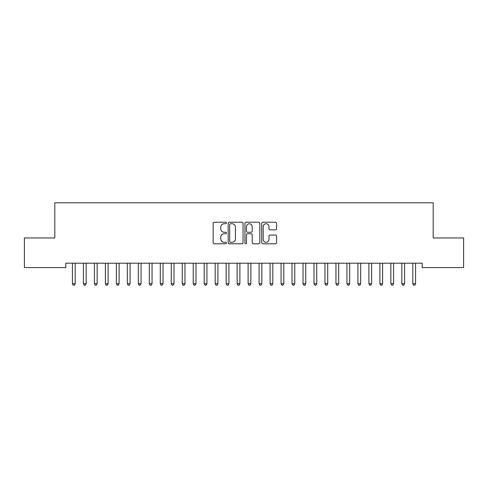 <?xml version="1.0" encoding="UTF-8"?>
<svg xmlns="http://www.w3.org/2000/svg" width="488" height="488" viewBox="0 0 488 488"><rect width="100%" height="100%" fill="white"/><g stroke="black" fill="none" stroke-linecap="round" stroke-linejoin="round"><path stroke-width="0.73" d="M226.432 222.986A0.756 0.756 0 0 0 225.676 222.229L214.226 222.229A1.08 1.08 0 0 0 213.146 223.309L213.146 242.707A1.08 1.08 0 0 0 214.226 243.786L225.676 243.786A0.756 0.756 0 0 0 226.432 243.03A0.756 0.756 0 0 0 225.676 242.28L224.193 242.28A3.447 3.447 0 0 1 220.747 238.827L220.747 237.211A3.447 3.447 0 0 1 224.193 233.764L225.676 233.764A0.756 0.756 0 0 0 226.432 233.008A0.756 0.756 0 0 0 225.676 232.257L224.193 232.257A3.447 3.447 0 0 1 220.747 228.805L220.747 227.188A3.447 3.447 0 0 1 224.193 223.742L225.676 223.742A0.756 0.756 0 0 0 226.432 222.986M275.5 229.83A1.08 1.08 0 0 0 276.574 228.75L276.574 223.309A1.08 1.08 0 0 0 275.5 222.229L262.782 222.229A1.08 1.08 0 0 0 261.702 223.309L261.702 242.707A1.08 1.08 0 0 0 262.782 243.786L275.5 243.786A1.08 1.08 0 0 0 276.574 242.707L276.574 236.137A1.08 1.08 0 0 0 275.5 235.057L270.053 235.057A1.08 1.08 0 0 0 268.979 236.137L268.979 239.394A2.885 2.885 0 0 1 266.094 242.28A2.885 2.885 0 0 1 263.209 239.394L263.209 226.621A2.885 2.885 0 0 1 266.094 223.742A2.885 2.885 0 0 1 268.979 226.621L268.979 228.75A1.08 1.08 0 0 0 270.053 229.83L275.5 229.83M422.205 263.203L65.795 263.203L65.795 267.595L24.4 267.595L24.4 237.949L54.815 237.949L54.815 202.813L433.185 202.813L433.185 237.949L463.6 237.949L463.6 267.595L422.205 267.595L422.205 263.203M243.054 223.309A1.08 1.08 0 0 0 241.981 222.229L229.262 222.229A1.08 1.08 0 0 0 228.183 223.309L228.183 242.707A1.08 1.08 0 0 0 229.262 243.786L241.981 243.786A1.08 1.08 0 0 0 243.054 242.707L243.054 223.309M246.019 222.229L258.738 222.229A1.08 1.08 0 0 1 259.817 223.309L259.817 242.707A1.08 1.08 0 0 1 258.738 243.786L253.296 243.786A1.08 1.08 0 0 1 252.217 242.707L252.217 234.844A1.08 1.08 0 0 0 251.143 233.764L247.532 233.764A1.08 1.08 0 0 0 246.452 234.844L246.452 243.03A0.756 0.756 0 0 1 245.696 243.786A0.756 0.756 0 0 1 244.946 243.03L244.946 223.309A1.08 1.08 0 0 1 246.019 222.229M230.446 223.742A0.756 0.756 0 0 0 229.696 224.492L229.696 241.523A0.756 0.756 0 0 0 230.446 242.28L232.007 242.28A3.447 3.447 0 0 0 235.46 238.827L235.46 227.188A3.447 3.447 0 0 0 232.007 223.742L230.446 223.742M252.217 226.676A2.885 2.885 0 0 0 249.338 223.797A2.885 2.885 0 0 0 246.452 226.676L246.452 231.178A1.08 1.08 0 0 0 247.532 232.257L251.143 232.257A1.08 1.08 0 0 0 252.217 231.178L252.217 226.676M72.358 263.368A1.098 1.098 -179.5 0 1 72.438 263.776A1.098 1.098 179.5 0 0 72.358 263.368L72.291 263.203M75.329 263.203L75.262 263.368A1.098 1.098 179.5 0 0 75.183 263.776L75.183 283.76L72.438 283.76L72.438 263.776M75.183 283.76L74.359 285.187L73.261 285.187L72.438 283.76M83.338 263.368A1.098 1.098 -179.5 0 1 83.418 263.776A1.098 1.098 179.5 0 0 83.338 263.368L83.271 263.203M94.318 263.368A1.098 1.098 -179.5 0 1 94.397 263.776A1.098 1.098 179.5 0 0 94.318 263.368L94.251 263.203M86.309 263.203L86.242 263.368A1.098 1.098 179.5 0 0 86.162 263.776L86.162 283.76L83.418 283.76L83.418 263.776M86.162 283.76L85.339 285.187L84.241 285.187L83.418 283.76M97.289 263.203L97.222 263.368A1.098 1.098 179.5 0 0 97.142 263.776L97.142 283.76L94.397 283.76L94.397 263.776M97.142 283.76L96.319 285.187L95.221 285.187L94.397 283.76M105.298 263.368A1.098 1.098 -179.5 0 1 105.377 263.776A1.098 1.098 179.5 0 0 105.298 263.368L105.231 263.203M116.278 263.368A1.098 1.098 -179.5 0 1 116.358 263.776A1.098 1.098 179.5 0 0 116.278 263.368L116.211 263.203M108.269 263.203L108.202 263.368A1.098 1.098 179.5 0 0 108.123 263.776L108.123 283.76L105.377 283.76L105.377 263.776M108.123 283.76L107.299 285.187L106.201 285.187L105.377 283.76M119.249 263.203L119.182 263.368A1.098 1.098 179.5 0 0 119.102 263.776L119.102 283.76L116.358 283.76L116.358 263.776M119.102 283.76L118.279 285.187L117.181 285.187L116.358 283.76M127.258 263.368A1.098 1.098 -179.5 0 1 127.337 263.776A1.098 1.098 179.5 0 0 127.258 263.368L127.191 263.203M130.229 263.203L130.162 263.368A1.098 1.098 179.5 0 0 130.083 263.776L130.083 283.76L127.337 283.76L127.337 263.776M130.083 283.76L129.259 285.187L128.161 285.187L127.337 283.76M138.238 263.368A1.098 1.098 -179.5 0 1 138.317 263.776A1.098 1.098 179.5 0 0 138.238 263.368L138.171 263.203M141.209 263.203L141.142 263.368A1.098 1.098 179.5 0 0 141.062 263.776L141.062 283.76L138.317 283.76L138.317 263.776M141.062 283.76L140.239 285.187L139.141 285.187L138.317 283.76M149.218 263.368A1.098 1.098 -179.5 0 1 149.297 263.776A1.098 1.098 179.5 0 0 149.218 263.368L149.151 263.203M152.189 263.203L152.122 263.368A1.098 1.098 179.5 0 0 152.042 263.776L152.042 283.76L149.297 283.76L149.297 263.776M152.042 283.76L151.219 285.187L150.121 285.187L149.297 283.76M160.198 263.368A1.098 1.098 -179.5 0 1 160.278 263.776A1.098 1.098 179.5 0 0 160.198 263.368L160.131 263.203M163.169 263.203L163.102 263.368A1.098 1.098 179.5 0 0 163.023 263.776L163.023 283.76L160.278 283.76L160.278 263.776M163.023 283.76L162.199 285.187L161.101 285.187L160.278 283.76M171.178 263.368A1.098 1.098 -179.5 0 1 171.257 263.776A1.098 1.098 179.5 0 0 171.178 263.368L171.111 263.203M174.149 263.203L174.082 263.368A1.098 1.098 179.5 0 0 174.002 263.776L174.002 283.76L171.257 283.76L171.257 263.776M174.002 283.76L173.179 285.187L172.081 285.187L171.257 283.76M182.158 263.368A1.098 1.098 -179.5 0 1 182.237 263.776A1.098 1.098 179.5 0 0 182.158 263.368L182.091 263.203M185.129 263.203L185.062 263.368A1.098 1.098 179.5 0 0 184.982 263.776L184.982 283.76L182.237 283.76L182.237 263.776M184.982 283.76L184.159 285.187L183.061 285.187L182.237 283.76M193.138 263.368A1.098 1.098 -179.5 0 1 193.218 263.776A1.098 1.098 179.5 0 0 193.138 263.368L193.071 263.203M196.109 263.203L196.042 263.368A1.098 1.098 179.5 0 0 195.963 263.776L195.963 283.76L193.218 283.76L193.218 263.776M195.963 283.76L195.139 285.187L194.041 285.187L193.218 283.76M204.118 263.368A1.098 1.098 -179.5 0 1 204.197 263.776A1.098 1.098 179.5 0 0 204.118 263.368L204.051 263.203M207.089 263.203L207.022 263.368A1.098 1.098 179.5 0 0 206.942 263.776L206.942 283.76L204.197 283.76L204.197 263.776M206.942 283.76L206.119 285.187L205.021 285.187L204.197 283.76M215.098 263.368A1.098 1.098 -179.5 0 1 215.178 263.776A1.098 1.098 179.5 0 0 215.098 263.368L215.031 263.203M218.069 263.203L218.002 263.368A1.098 1.098 179.5 0 0 217.922 263.776L217.922 283.76L215.178 283.76L215.178 263.776M217.922 283.76L217.099 285.187L216.001 285.187L215.178 283.76M226.078 263.368A1.098 1.098 -179.5 0 1 226.157 263.776A1.098 1.098 179.5 0 0 226.078 263.368L226.011 263.203M229.049 263.203L228.982 263.368A1.098 1.098 179.5 0 0 228.903 263.776L228.903 283.76L226.157 283.76L226.157 263.776M228.903 283.76L228.079 285.187L226.981 285.187L226.157 283.76M237.058 263.368A1.098 1.098 -179.5 0 1 237.137 263.776A1.098 1.098 179.5 0 0 237.058 263.368L236.991 263.203M240.029 263.203L239.962 263.368A1.098 1.098 179.5 0 0 239.882 263.776L239.882 283.76L237.137 283.76L237.137 263.776M239.882 283.76L239.059 285.187L237.961 285.187L237.137 283.76M248.038 263.368A1.098 1.098 -179.5 0 1 248.118 263.776A1.098 1.098 179.5 0 0 248.038 263.368L247.971 263.203M251.009 263.203L250.942 263.368A1.098 1.098 179.5 0 0 250.862 263.776L250.862 283.76L248.118 283.76L248.118 263.776M250.862 283.76L250.039 285.187L248.941 285.187L248.118 283.76M259.018 263.368A1.098 1.098 -179.5 0 1 259.097 263.776A1.098 1.098 179.5 0 0 259.018 263.368L258.951 263.203M261.989 263.203L261.922 263.368A1.098 1.098 179.5 0 0 261.842 263.776L261.842 283.76L259.097 283.76L259.097 263.776M261.842 283.76L261.019 285.187L259.921 285.187L259.097 283.76M269.998 263.368A1.098 1.098 -179.5 0 1 270.077 263.776A1.098 1.098 179.5 0 0 269.998 263.368L269.931 263.203M272.969 263.203L272.902 263.368A1.098 1.098 179.5 0 0 272.822 263.776L272.822 283.76L270.077 283.76L270.077 263.776M272.822 283.76L271.999 285.187L270.901 285.187L270.077 283.76M280.978 263.368A1.098 1.098 -179.5 0 1 281.058 263.776A1.098 1.098 179.5 0 0 280.978 263.368L280.911 263.203M283.949 263.203L283.882 263.368A1.098 1.098 179.5 0 0 283.803 263.776L283.803 283.76L281.058 283.76L281.058 263.776M283.803 283.76L282.979 285.187L281.881 285.187L281.058 283.76M291.958 263.368A1.098 1.098 -179.5 0 1 292.037 263.776A1.098 1.098 179.5 0 0 291.958 263.368L291.891 263.203M294.929 263.203L294.862 263.368A1.098 1.098 179.5 0 0 294.782 263.776L294.782 283.76L292.037 283.76L292.037 263.776M294.782 283.76L293.959 285.187L292.861 285.187L292.037 283.76M302.938 263.368A1.098 1.098 -179.5 0 1 303.017 263.776A1.098 1.098 179.5 0 0 302.938 263.368L302.871 263.203M305.909 263.203L305.842 263.368A1.098 1.098 179.5 0 0 305.762 263.776L305.762 283.76L303.017 283.76L303.017 263.776M305.762 283.76L304.939 285.187L303.841 285.187L303.017 283.76M313.918 263.368A1.098 1.098 -179.5 0 1 313.998 263.776A1.098 1.098 179.5 0 0 313.918 263.368L313.851 263.203M316.889 263.203L316.822 263.368A1.098 1.098 179.5 0 0 316.743 263.776L316.743 283.76L313.998 283.76L313.998 263.776M316.743 283.76L315.919 285.187L314.821 285.187L313.998 283.76M324.898 263.368A1.098 1.098 -179.5 0 1 324.978 263.776A1.098 1.098 179.5 0 0 324.898 263.368L324.831 263.203M335.878 263.368A1.098 1.098 -179.5 0 1 335.957 263.776A1.098 1.098 179.5 0 0 335.878 263.368L335.811 263.203M346.858 263.368A1.098 1.098 -179.5 0 1 346.938 263.776A1.098 1.098 179.5 0 0 346.858 263.368L346.791 263.203M357.838 263.368A1.098 1.098 -179.5 0 1 357.918 263.776A1.098 1.098 179.5 0 0 357.838 263.368L357.771 263.203M368.818 263.368A1.098 1.098 -179.5 0 1 368.897 263.776A1.098 1.098 179.5 0 0 368.818 263.368L368.751 263.203M379.798 263.368A1.098 1.098 -179.5 0 1 379.877 263.776A1.098 1.098 179.5 0 0 379.798 263.368L379.731 263.203M390.778 263.368A1.098 1.098 -179.5 0 1 390.858 263.776A1.098 1.098 179.5 0 0 390.778 263.368L390.711 263.203M327.869 263.203L327.802 263.368A1.098 1.098 179.5 0 0 327.722 263.776L327.722 283.76L324.978 283.76L324.978 263.776M327.722 283.76L326.899 285.187L325.801 285.187L324.978 283.76M338.849 263.203L338.782 263.368A1.098 1.098 179.5 0 0 338.702 263.776L338.702 283.76L335.957 283.76L335.957 263.776M338.702 283.76L337.879 285.187L336.781 285.187L335.957 283.76M349.829 263.203L349.762 263.368A1.098 1.098 179.5 0 0 349.683 263.776L349.683 283.76L346.938 283.76L346.938 263.776M349.683 283.76L348.859 285.187L347.761 285.187L346.938 283.76M360.809 263.203L360.742 263.368A1.098 1.098 179.5 0 0 360.662 263.776L360.662 283.76L357.918 283.76L357.918 263.776M360.662 283.76L359.839 285.187L358.741 285.187L357.918 283.76M371.789 263.203L371.722 263.368A1.098 1.098 179.5 0 0 371.642 263.776L371.642 283.76L368.897 283.76L368.897 263.776M371.642 283.76L370.819 285.187L369.721 285.187L368.897 283.76M382.769 263.203L382.702 263.368A1.098 1.098 179.5 0 0 382.623 263.776L382.623 283.76L379.877 283.76L379.877 263.776M382.623 283.76L381.799 285.187L380.701 285.187L379.877 283.76M393.749 263.203L393.682 263.368A1.098 1.098 179.5 0 0 393.602 263.776L393.602 283.76L390.858 283.76L390.858 263.776M393.602 283.76L392.779 285.187L391.681 285.187L390.858 283.76M401.758 263.368A1.098 1.098 -179.5 0 1 401.837 263.776A1.098 1.098 179.5 0 0 401.758 263.368L401.691 263.203M404.729 263.203L404.662 263.368A1.098 1.098 179.5 0 0 404.582 263.776L404.582 283.76L401.837 283.76L401.837 263.776M404.582 283.76L403.759 285.187L402.661 285.187L401.837 283.76M412.738 263.368A1.098 1.098 -179.5 0 1 412.817 263.776A1.098 1.098 179.5 0 0 412.738 263.368L412.671 263.203M415.709 263.203L415.642 263.368A1.098 1.098 179.5 0 0 415.562 263.776L415.562 283.76L412.817 283.76L412.817 263.776M415.562 283.76L414.739 285.187L413.641 285.187L412.817 283.76"/></g></svg>

